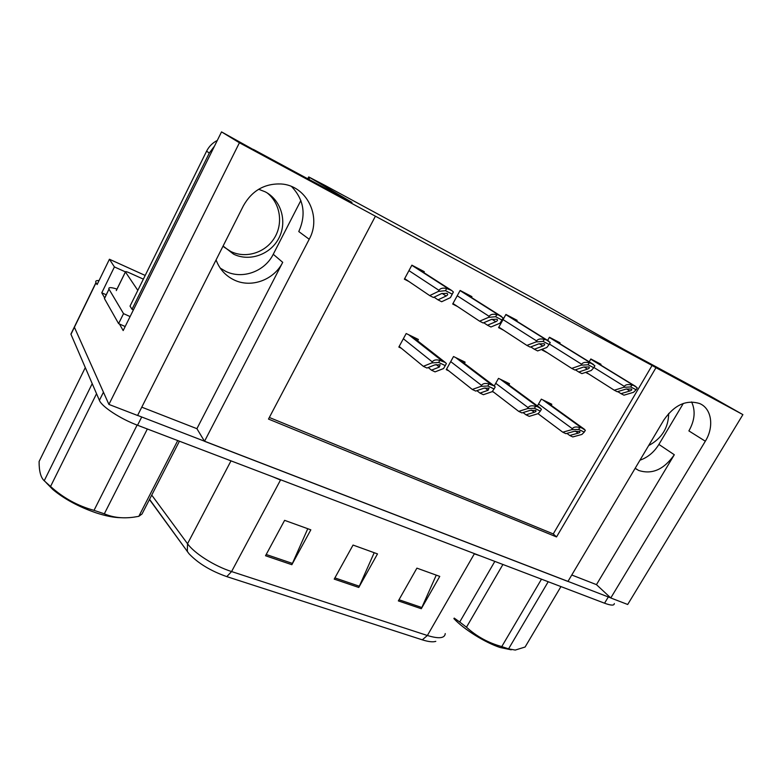 <?xml version="1.0" encoding="UTF-8"?>
<svg xmlns="http://www.w3.org/2000/svg" width="782" height="782" viewBox="0 0 782 782"><rect width="100%" height="100%" fill="white"/><g stroke="black" fill="none" stroke-linecap="round" stroke-linejoin="round"><path stroke-width="1.17" d="M300.865 200.495L273.25 254.277C264.815 271.491 242.469 279.673 225.695 271.354L220.192 268.079M141.777 407.168L196.908 428.683L282.713 262.332C274.032 279.956 251.178 288.382 234.043 279.927C225.675 275.851 219.762 269.389 216.301 260.523L216.086 259.907M635.17 468.271L638.65 470.441C652.041 474.782 663.928 469.552 674.309 454.743L658.894 444.42C654.094 452.182 647.779 457.45 639.959 460.207M742.9 414.626L709.118 395.467L624.016 349.456L533.422 298.323L325.332 185.578L308.704 176.928L351.959 202.401L257.786 152.07L221.531 131.894L239.419 142.764L375.409 216.194L268.49 419.074L556.54 536.931L655.971 367.687L742.9 414.626L627.692 604.486L610.771 597.966L705.325 441.214C714.298 426.913 711.776 408.575 699.704 403.571C686.313 399.426 674.348 404.92 663.81 420.051L567.947 581.446L204.522 441.292L309.203 239.263C321.969 216.663 306.691 185.305 280.953 183.965C264.463 183.447 251.951 190.7 243.427 205.725L137.583 415.477L108.913 404.421L74.398 327.247L75.512 324.638L74.398 327.247L103.449 392.202L99.402 400.345L70.888 334.119L72.11 331.617M705.325 441.214L688.893 430.911C694.787 420.423 695.687 410.755 691.591 401.928M104.68 297.952L101.768 292.82L106.235 294.775M221.531 131.894L123.175 330.571L119.421 323.963M145.188 275.45L109.431 259.243L114.416 266.926L125.384 271.862M114.416 266.926L101.768 292.82M109.431 259.243L97.095 284.58L95.971 282.585C95.209 280.992 96.235 280.327 99.04 280.582M239.419 142.764L108.913 404.421M571.769 575.005L596.461 584.643L610.771 597.966M196.908 428.683L204.522 441.292M683.312 403.434L658.894 444.42M269.331 417.471L553.255 533.93L652.071 365.468L375.409 216.194M652.071 365.468L655.971 367.687M553.255 533.93L556.54 536.931M471.448 297.483L471.917 296.632L460.129 290.454L452.69 304.032L457.529 306.524M516.667 321.119L517.117 320.327L505.915 314.452L498.564 327.629L503.608 330.229M559.668 343.591L560.088 342.848L549.433 337.257L547.635 340.434M542.776 349.007L542.17 350.062L547.39 352.75M600.586 364.979L600.987 364.285L590.84 358.967L589.198 361.822M585.571 372.398L589.051 374.187M423.815 272.605L424.313 271.686L411.879 265.166L404.362 279.164L408.966 281.54M464.4 363.415L465.104 362.144L453.521 356.524L446.268 369.661L448.819 370.873M508.867 384.891L509.522 383.718L498.505 378.371L494.234 385.976M492.22 391.557L493.97 392.388M551.173 405.33L551.799 404.245L541.31 399.152L537.439 405.926M417.627 340.844L418.38 339.456L406.19 333.533L398.84 347.061L401.303 348.234M596.461 584.643L674.309 454.743M291.559 186.517C303.924 199.615 306.329 214.63 298.773 231.55L309.203 239.263M610.654 597.849L137.622 415.408M435.809 641.357C432.915 642.276 428.409 641.768 422.29 639.832L226.79 576.617C210.72 570.958 198.12 563.333 189.009 553.744L149.46 499.522M614.3 603.528C614.329 605.708 611.084 605.6 604.554 603.205L137.544 425.252C120.281 418.81 101.738 406.64 99.402 400.345M398.341 600.908L416.904 568.143L439.758 576.393L421.303 608.719L398.341 600.908M265.528 555.748L284.609 520.343L310.835 529.825L291.852 564.702L265.528 555.748M334.217 579.11L353.044 545.064L377.501 553.9L358.772 587.458L334.217 579.11M374.197 552.708L358.772 587.458M307.776 528.71L291.852 564.702M436.258 575.132L421.303 608.719M423.336 366.328L426.962 368.039L434.802 364.911L440.119 364.774L439.328 367.061L431.469 370.169L435.066 371.87L443.55 368.547L445.251 365.605L438.682 362.457L439.826 360.385C436.141 359.407 433.639 359.916 432.319 361.91L431.762 362.926L423.336 366.328L399.162 346.475M445.251 365.605L446.385 363.542L445.398 362.535L439.826 360.385M428.233 367.53L431.469 370.169M438.682 362.457L431.762 362.926M429.699 295.596L433.404 297.492L441.488 293.621L446.962 293.318C448.145 294.14 447.861 295.039 446.111 296.016L437.998 299.848L441.664 301.735L450.422 297.619L453.374 292.009L451.693 290.493L446.678 288.519C442.886 287.659 440.325 288.265 438.976 290.347L438.399 291.403L429.699 295.596L404.656 278.617M434.049 297.18L437.998 299.848M450.422 297.619L452.211 294.149L445.505 290.669L446.678 288.519M452.211 294.149L453.374 292.009M445.505 290.669L438.399 291.403M472.289 389.456L475.73 391.078L483.784 388.234L489.073 388.146L488.076 390.277L480.001 393.102L483.403 394.705L492.132 391.684L494.077 388.967L487.86 385.995L488.985 383.982C485.309 382.985 482.817 383.444 481.517 385.379L480.969 386.367L472.289 389.456L446.571 369.104M494.077 388.967L495.202 386.963L494.165 385.927L488.985 383.982M476.903 390.658L480.001 393.102M487.86 385.995L480.969 386.367M518.71 411.381L521.965 412.916L530.216 410.335L535.69 410.423C536.403 411.078 535.944 411.694 534.292 412.27L526.022 414.831L529.258 416.366L538.172 413.619L540.352 411.107L534.458 408.282L535.572 406.337C531.897 405.32 529.414 405.75 528.133 407.618L527.586 408.575L518.71 411.381L492.455 391.235M540.352 411.107L541.467 409.162L537.557 406.718L535.572 406.337M523.06 412.573L526.022 414.831M534.458 408.282L527.586 408.575M562.776 432.202L565.875 433.658L574.281 431.312L579.667 431.429C580.371 432.045 579.863 432.622 578.152 433.16L569.726 435.476L572.795 436.933L581.886 434.44L584.262 432.114L578.66 429.435L579.765 427.549C576.099 426.513 573.636 426.904 572.365 428.722L571.828 429.65L562.776 432.202L538.006 413.668M584.262 432.114L585.366 430.237L581.661 427.901L579.765 427.549M566.901 433.375L569.726 435.476M578.66 429.435L571.828 429.65M479.62 321.187L483.12 322.976L491.438 319.447L496.873 319.212C497.978 319.985 497.616 320.815 495.808 321.705L487.479 325.214L490.94 326.993L499.942 323.24L501.995 320.024L495.651 316.73L496.814 314.657C493.022 313.768 490.47 314.325 489.131 316.339L488.574 317.355L479.62 321.187L452.983 303.504M501.995 320.024L503.149 317.951L498.936 315.146L496.814 314.657M483.716 322.722L487.479 325.214M495.651 316.73L488.574 317.355M526.892 345.419L530.206 347.12L538.72 343.894L544.106 343.718C545.132 344.442 544.722 345.214 542.864 346.035L534.331 349.231L537.625 350.923L546.823 347.491L549.111 344.52L543.109 341.402L544.243 339.378C540.47 338.469 537.928 338.987 536.608 340.932L536.051 341.92L526.892 345.419L498.848 327.12M549.111 344.52L550.245 342.506L546.266 339.838L544.243 339.378M530.763 346.905L534.331 349.231M543.109 341.402L536.051 341.92M571.72 368.4L574.868 370.013L583.538 367.071L588.885 366.944C589.843 367.628 589.374 368.351 587.468 369.094L578.778 372.017L581.906 373.62L591.28 370.492L593.763 367.726L588.074 364.774L589.198 362.819C585.435 361.88 582.903 362.359 581.603 364.246L581.055 365.204L571.72 368.4L542.444 349.574M593.763 367.726L594.887 365.781L591.124 363.229L589.198 362.819M575.376 369.837L578.778 372.017M588.074 364.774L581.055 365.204M614.281 390.218L617.272 391.753L626.079 389.065L631.377 388.986C632.276 389.641 631.758 390.306 629.813 390.99L620.996 393.659L623.968 395.184L633.479 392.329L636.147 389.759L630.742 386.953L631.856 385.057C628.112 384.109 625.6 384.539 624.31 386.367L623.772 387.305L614.281 390.218L586.001 372.252M636.147 389.759L637.262 387.872L633.694 385.438L631.856 385.057M617.76 391.606L620.996 393.659M630.742 386.953L623.772 387.305M648.659 445.574C661.787 438.477 668.463 427.764 668.688 413.443M693.048 387.08L661.367 369.896M693.008 387.139L666.616 372.887M267.18 192.929C280.435 203.33 283.436 223.73 274.277 238.197C265.274 252.752 245.822 258.832 230.817 251.511L223.965 247.034M223.085 246.037L233.613 254.17C249.683 262.029 270.65 254.433 278.939 238.031C287.453 221.746 281.305 200.124 265.225 191.825L258.676 189.264M311.08 180.603L253.368 149.411M217.288 140.467C212.587 142.813 209.029 146.381 206.604 151.161L130.037 306.114L132.011 309.281L133.39 309.936M311.011 180.75L256.437 151.258M214.503 146.078L209.312 153.047L132.011 309.281M105.159 296.974L104.465 298.626L118.6 323.621L125.179 326.534M104.465 298.626L108.991 289.135C108.19 287.141 110.849 287.131 116.997 289.096M118.6 323.621L123.536 313.641L130.105 316.573M109.06 289.252L123.536 313.641M137.818 290.366L125.413 271.931C125.257 271.315 126.567 271.618 129.353 272.82L143.36 279.145M511.233 649.822L500.148 647.516C485.133 642.667 463.638 629.187 453.892 618.611M548.211 581.74L508.564 648.874L501.761 646.597L541.486 579.169M502.914 564.477L466.473 627.203C476.551 636.411 488.31 642.872 501.761 646.597M466.473 627.203L459.718 622.013L494.83 561.398M454.195 618.093L459.718 622.013M508.564 648.874L515.279 650.057L525.093 647.027L560.948 586.588M120.575 517.694C113.742 517.586 105.482 515.934 95.815 512.757C78.669 506.804 64.339 499.063 52.824 489.503L45.972 482.484M147.358 428.995L104.329 513.813L94.016 510.363L137.104 425.085M96.548 393.708L50.556 486.472C63.205 497.899 77.692 505.866 94.016 510.363M50.556 486.472L44.212 480.764L92.217 383.649M85.297 367.579L39.1 461.517C39.051 471.145 40.752 477.558 44.212 480.764M179.42 441.214L142.011 514.009L138.815 516.335L177.729 440.569M104.329 513.813C112.999 517.537 122.794 518.662 133.712 517.176L138.815 516.335M96.059 282.752L70.966 334.305M309.77 177.563L308.841 179.391M282.713 262.332L273.25 254.277M226.79 576.617L231.58 571.554L427.383 635.502L422.29 639.832M187.318 551.642L187.533 543.734C194.376 553.382 214.424 566.09 231.58 571.554L280.503 480.04L272.224 476.57M480.363 555.885L474.322 553.861L427.383 635.502C438.868 638.992 444.831 638.347 445.241 633.576M151.728 495.104L187.533 543.734L230.993 460.862M150.398 500.939L149.655 499.131M604.554 603.205L608.288 597.008M137.544 425.252L141.679 417.06M474.459 553.627L280.64 479.777M334.892 577.898L359.378 586.236M399.006 599.745L421.889 607.546M266.203 554.487L292.468 563.431M403.346 338.753L432.319 361.91M408.683 334.745L442.016 360.834M411.283 336.006L444.733 362.144M436.141 364.52L439.328 367.061M408.947 270.631L438.976 290.347M411.85 265.235L448.917 289.047M413.746 266.144L451.693 290.493M442.094 293.367L446.111 296.016M450.715 361.607L481.517 385.379M455.652 357.55L491.067 384.392M458.125 358.752L493.647 385.634M485.016 387.911L488.076 390.277M495.729 383.317L528.133 407.618M500.294 379.231L537.557 406.718M502.65 380.375L540 407.891M531.34 410.061L534.292 412.27M538.554 403.971L572.365 428.722M542.786 399.866L581.661 427.901M545.025 400.961L583.978 429.015M575.327 431.087L578.152 433.16M457.216 295.752L489.131 316.339M460.06 290.562L498.936 315.146M461.253 291.041L501.565 316.514M491.995 319.242L495.808 321.705M503.041 319.603L536.608 340.932M505.837 314.589L546.266 339.838M506.374 314.696L548.759 341.138M539.228 343.718L542.864 346.035M549.384 344.021L581.603 364.246M549.335 337.423L591.124 363.229M549.423 337.267L593.489 364.471M584.007 366.924L587.468 369.094M593.909 367.481L624.31 386.367M590.733 359.143L633.694 385.438M590.811 359.006L635.942 386.611M626.519 388.937L629.813 390.99M206.604 151.161L209.312 153.047M125.443 271.97L116.303 290.601M636.48 469.22L635.267 468.35M95.971 282.585L70.888 334.119M308.704 176.928L307.746 178.795M189.009 553.744L149.548 499.346M411.674 336.192L445.398 362.535M411.821 265.284L448.516 288.861M458.447 358.909L494.165 385.927M502.914 380.511L540.421 408.126M545.259 401.068L584.33 429.201M460.041 290.591L498.633 314.999M505.817 314.618L546.032 339.72M549.326 337.443L590.938 363.141M590.723 359.163L633.537 385.37M108.991 289.135L104.407 298.509M125.413 271.931L116.274 290.562M52.824 489.503L48.543 484.801"/></g></svg>
